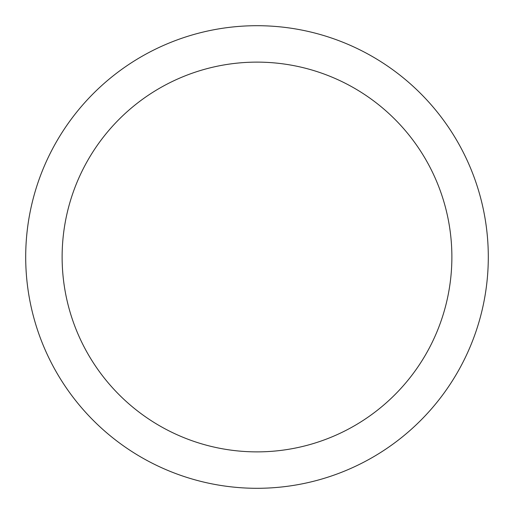 <?xml version="1.0" encoding="UTF-8"?>
<svg xmlns="http://www.w3.org/2000/svg" width="514" height="514" viewBox="0 0 514 514"><rect width="100%" height="100%" fill="white"/><g stroke="black" fill="none" stroke-linecap="round" stroke-linejoin="round"><path stroke-width="0.77" d="M257 25.7A231.3 231.3 0 0 1 488.3 257A231.3 231.3 0 0 1 257 488.3A231.3 231.3 0 0 1 25.7 257A231.3 231.3 0 0 1 257 25.7M257 451.877A194.877 194.877 0 0 1 62.123 257A194.877 194.877 0 0 1 257 62.123A194.877 194.877 0 0 1 451.877 257A194.877 194.877 0 0 1 257 451.877"/></g></svg>
